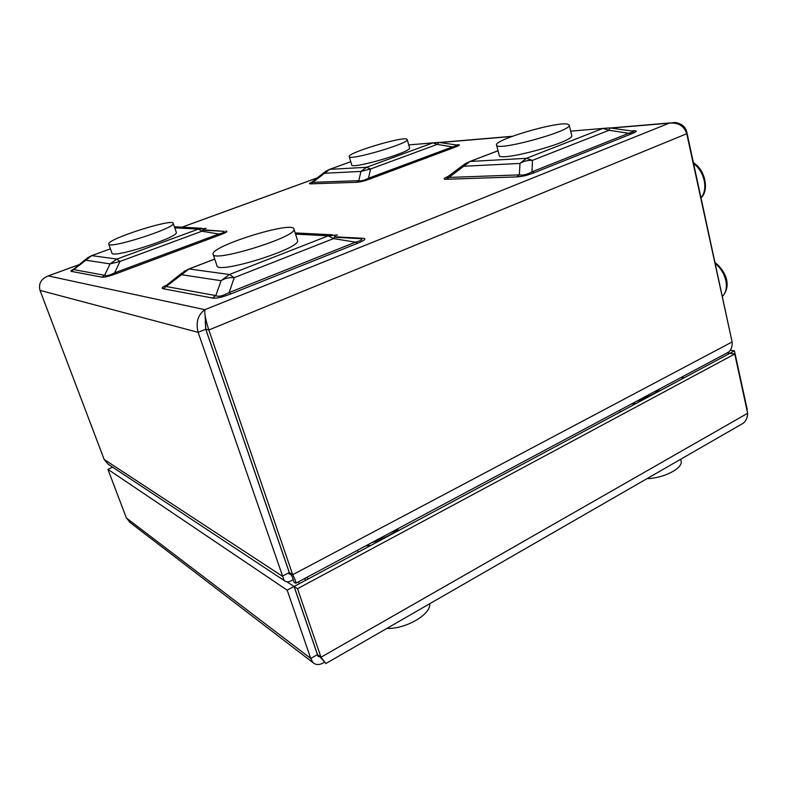 <?xml version="1.0" encoding="UTF-8"?>
<svg xmlns="http://www.w3.org/2000/svg" width="787" height="787" viewBox="0 0 787 787"><rect width="100%" height="100%" fill="white"/><g stroke="black" fill="none" stroke-linecap="round" stroke-linejoin="round"><path stroke-width="1.18" d="M292.174 576.596L294.171 582.429L295.833 583.216C296.089 582.036 295.046 579.202 292.705 574.717L208.86 329.989C206.617 323.329 205.24 317.495 204.738 312.469L204.886 309.685C197.911 314.78 195.658 322.336 198.117 332.34L284.127 580.501C286.586 582.577 289.596 582.232 293.158 579.468M291.741 575.897L289.331 572.543L205.791 329.202L205.141 315.744M289.331 572.543L292.705 574.717L732.107 341.961C732.451 346.428 731.28 349.812 728.595 352.104L726.145 353.412M731.477 339.059L686.785 132.059C685.467 126.668 681.581 123.48 675.118 122.497L669.265 123.156C678.187 122.339 684.011 125.861 686.736 133.731L732.107 341.961M110.111 465.52L108.035 464.143L104.159 459.451L40.009 290.373C38.347 283.664 41.101 278.844 48.263 275.922L46.01 276.808M205.299 321.775L205.732 329.222L289.272 572.552L282.346 576.212L104.159 459.451M289.272 572.552L289.124 574.067L290.344 573.88M298.647 581.721L299.109 583.797M304.854 578.396L305.317 580.472M305.464 580.393L305.012 578.317M307.717 579.183L307.264 577.107M324.756 172.009L312.046 182.013C310.865 182.663 311.121 182.771 312.813 182.328L358.774 180.676C360.987 181.226 364.224 180.41 368.473 178.236L453.086 146.707C457.424 145.605 458.349 144.995 455.85 144.887L439.067 142.447L437.238 144.395L370.579 168.989L360.977 171.418L324.342 173.258L325.582 171.359L329.664 169.362L366.535 167.287L432.988 142.86L408.728 144.926M464.094 164.493L447.921 176.554C445.639 177.793 445.963 178.078 448.885 177.429L519.331 174.891C522.962 175.54 527.182 174.517 532.002 171.822L629.226 133.062C634.194 131.754 634.912 131.045 631.39 130.937L609.866 127.937L609.069 130.249L532.465 160.371C527.851 160.115 523.689 161.138 519.971 163.44L463.887 166.254L464.979 163.834L470.055 161.473L526.434 158.315L602.812 128.438L570.683 131.163M336.551 235.008L337.466 235.047C336.315 234.585 335.006 235.766 333.56 238.599L234.231 277.663C229.076 277.319 224.698 278.342 221.098 280.713L181.236 274.673L184.237 271.23L189.028 268.957L229.43 274.496L328.287 235.825L295.548 234.123M214.753 259.12L189.028 268.957L163.253 288.74C161.079 288.298 162.299 287.039 166.903 284.973C164.394 286.33 164.188 286.842 166.254 286.537L215.815 295.587C218.117 297.073 222.554 296.06 229.135 292.548L355.498 242.18C362.463 240.242 363.683 239.041 359.177 238.579L334.308 237.241M205.082 228.437L206.125 228.486C204.787 228.102 203.38 229.007 201.915 231.221L119.978 261.461L110.062 263.891L85.321 260.143L87.495 257.772L91.745 255.627L116.85 259.071L198.452 229.076L174.773 227.846M73.998 269.056L73.939 269.656L104.632 275.273C105.891 276.326 109.226 275.519 114.656 272.843L115.876 273.807C108.881 276.385 104.248 277.506 101.976 277.162L71.46 271.397C70.289 271.171 71.017 270.453 73.644 269.262M101.976 277.162L104.632 275.273L110.062 263.891L116.85 259.071L119.978 261.461L114.656 272.843L218.806 234.024C224.541 232.509 225.899 231.585 222.888 231.25L202.682 230.168M350.766 161.709L329.664 169.362L310.767 183.843C308.76 183.892 309.075 183.351 311.701 182.21M438.634 142.388L432.988 142.86L437.238 144.395L454.758 147.297L370.057 178.924L368.473 178.236L370.579 168.989L366.535 167.287L360.977 171.418L358.774 180.676L356.609 182.299L310.767 183.843M455.87 144.887L456.686 144.956M498.053 150.77L470.055 161.473L446.504 179.269C443.022 179.357 443.435 178.482 447.744 176.642M609.728 127.917L602.812 128.438L609.069 130.249L631.715 133.77L534.373 172.658L532.002 171.822L532.465 160.371L526.434 158.315L519.971 163.44L519.331 174.891L516.803 176.908L446.504 179.269M631.302 130.927L632.118 130.967M91.686 255.627L110.426 248.83L91.745 255.627L71.46 271.397M202.987 229.814L222.888 231.25M206.125 228.486L198.452 229.076L201.915 231.221L218.806 234.024L220.193 234.86L115.876 273.807M337.466 235.047L328.287 235.825L333.56 238.599L355.498 242.18L357.603 243.272L231.014 293.836L229.135 292.548L234.231 277.663L229.43 274.496L221.098 280.713L215.815 295.587L212.539 298.047L163.253 288.74M334.603 236.789L362.659 238.274L359.177 238.579M349.261 156.643L351.691 164.827C350.579 169.894 411.857 152.019 409.574 147.926L409.545 147.808M406.849 139.171C402.521 136.279 347.5 152.835 349.231 156.524C348.031 161.345 409.437 143.411 407.223 139.574L406.849 139.171M496.577 145.152L499.204 155.177C497.561 162.663 574.52 141.935 571.756 135.541L571.706 135.344M567.653 124.149C557.176 121.306 494.393 139.692 496.528 144.965C494.777 152.078 571.893 131.173 569.217 125.172L567.653 124.149M213.188 254.457L216.897 265.504C215.884 275.096 301.539 248.466 297.545 240.478L297.437 240.143M293.895 228.85C292.154 220.783 210.542 246.252 213.08 254.132C211.9 263.252 297.82 236.612 293.964 229.106L293.895 228.85M108.754 244.167L111.941 253.04C111.026 258.953 176.996 238.028 176.327 232.667L176.278 232.234M173.238 223.656L173.258 223.4C173.74 217.822 106.796 239.12 108.695 244.009C107.671 249.627 173.809 228.722 173.238 223.656M130.534 522.863L126.363 517.964L310.757 658.453L312.98 662.634C316.187 665.349 320.073 665.153 324.618 662.054M112.639 467.193L107.908 469.318L287.166 590.161L310.757 658.453L317.446 654.636L318.105 656.407L320.211 656.889M107.908 469.318L126.363 517.964M286.98 581.809L294.053 586.482L287.166 590.161M317.446 654.636L294.053 586.482M325.877 663.52L320.978 657.224L317.505 654.636L294.112 586.472L297.506 588.706L734.743 354.012L747.65 413.273C747.532 417.553 746.076 420.868 743.292 423.209L740.793 424.646M747.65 413.273L320.978 657.224L297.506 588.706M294.112 586.472L729.903 353.304L734.743 354.012M747.148 410.981L746.922 409.929M729.903 353.304L734.438 350.854L730.306 350.264M747.266 409.742L734.438 350.854M729.903 353.284L727.139 352.881M112.01 467.478L111.646 466.534M684.041 377.849L681.316 377.357M681.011 460.611L681.109 461.044C683.165 468.196 664.11 478.162 646.904 478.703M650.239 395.536L649.019 396.579M644.189 399.166L636.358 401.36M656.87 392.379L656.712 391.808L656.712 392.467M636.408 403.328L631.459 403.977M429.692 603.757L429.702 604.003C430.932 614.519 405.394 629.305 386.909 628.39M388.483 535.642L387.027 536.754M380.839 540.069L372.064 542.509M397.533 529.179L396.874 531.491M370.854 545.411L365.778 545.863M203.194 230.197L202.436 230.473M686.736 133.731L208.86 329.989L205.791 329.202M40.009 290.373L198.117 332.34L205.732 329.222M457.326 144.769C460.7 144.533 459.854 145.379 454.758 147.297M370.057 178.924C364.371 181.02 359.885 182.141 356.609 182.299M632.522 130.829C637.736 130.445 637.47 131.429 631.715 133.77M534.373 172.658C527.733 175.265 521.879 176.681 516.803 176.908M225.81 231.024C228.348 231.211 226.469 232.49 220.193 234.86M362.659 238.274C366.791 238.559 365.099 240.222 357.603 243.272M231.014 293.836C222.387 297.23 216.228 298.637 212.539 298.047M317.25 177.911L181.787 227.276M79.32 264.609L48.263 275.922L204.886 309.685L669.265 123.156L610.938 128.084M511.894 136.466L439.815 142.555M174.409 226.754L201.895 228.279M295.174 232.932L332.419 234.801M715.462 263.724C720.705 268.033 724.158 273.65 725.811 280.575C727.139 287.462 726.047 292.685 722.545 296.266M693.652 163.607C698.945 167.67 702.457 173.317 704.188 180.557C705.575 187.788 704.542 193.504 701.079 197.694M670.131 122.92L610.259 127.996M512.367 136.289L439.284 142.477M317.318 177.862L181.718 227.266M79.389 264.55L48.096 275.952M284.127 580.501L108.035 464.143M728.595 352.104L295.833 583.216M292.046 576.202L291.426 575.435M166.893 284.973L181.935 273.05M74.008 269.056L85.872 259.13M188.89 268.947L214.733 259.061M329.576 169.362L350.756 161.689M498.033 150.72L469.869 161.492M374.543 541.181C386.171 537.482 394.021 533.291 398.094 528.598M659.86 388.808C656.456 392.113 654.597 394.661 641.257 398.743M409.574 147.926L407.223 139.574M571.756 135.541L569.217 125.172M297.545 240.478L293.964 229.106M176.337 232.401L173.258 223.4M129.255 521.879L312.98 662.634M324.313 661.631L318.686 655.512M325.759 663.589L743.292 423.209M680.686 459.254L681.109 461.044M619.763 410.224L620.156 412.024M357.554 550.261L358.115 552.218M397.769 528.933L398.379 530.684M715.245 262.75C724.571 269.941 732.461 284.815 722.555 296.296M693.475 162.791C704.916 169.244 709.559 190.149 701.099 197.793"/></g></svg>

